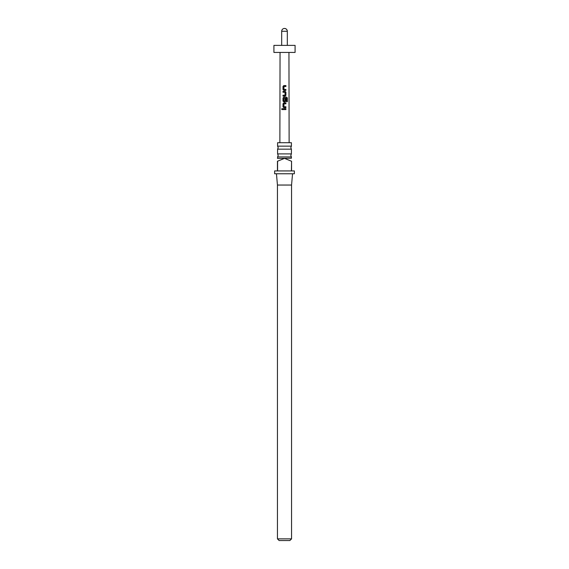 <?xml version="1.0" encoding="UTF-8"?>
<svg xmlns="http://www.w3.org/2000/svg" width="569" height="569" viewBox="0 0 569 569"><rect width="100%" height="100%" fill="white"/><g stroke="black" fill="none" stroke-linecap="round" stroke-linejoin="round"><path stroke-width="0.43" stroke-dasharray="2.85 2.13" d="M281.733 109.127L282.551 109.127M291.413 153.907L277.587 153.907M291.413 146.148L277.587 146.148M277.587 156.93L291.413 156.93M277.587 149.17L291.413 149.17M277.587 158.239L291.413 158.239M274.628 170.935L277.444 170.935L277.444 161.198L284.5 158.381L291.556 161.198L291.556 170.935L294.372 170.935M274.628 173.758L294.372 173.758M291.413 161.198L291.413 170.935L277.587 170.935L277.587 161.198M277.444 185.046L291.556 185.046M277.587 142.719L291.413 142.719M279.137 540.55L289.863 540.55M291.556 538.857L277.444 538.857M281.676 45.378L287.324 45.378L281.676 45.378M280.055 52.433L288.945 52.433L280.055 52.433M279.87 142.719L289.13 142.719L279.87 142.719M295.083 52.433L273.917 52.433M295.083 45.378L273.917 45.378M291.413 170.935L277.587 170.935L291.413 170.935M285.908 109.575L282.999 109.575M283.867 107.676L285.908 107.676M285.915 103.8L283.995 103.8L283.91 106.73M283.931 106.73L284.358 106.759M287.352 101.695L286.506 101.695L286.57 98.181M283.874 101.901L285.126 101.901M285.055 98.522L285.012 101.111L283.917 101.047L283.981 98.117M286.506 98.181L283.995 98.117M283.006 96.125L285.126 96.125M283.874 92.242L283.006 92.242M284.998 95.236L285.069 92.306L284.329 92.256M283.874 90.35L285.915 90.35M285.915 86.467L283.995 86.467L283.917 89.397L284.358 89.425M281.676 31.274L287.324 31.274"/><path stroke-width="0.85" d="M282.082 109.682L281.641 109.127L282.551 109.127L281.641 109.127L282.089 108.579M282.117 109.682L281.733 109.127L282.124 108.579M284.5 153.907L291.413 153.907L290.78 155.415L291.413 156.93L277.587 156.93L278.22 155.415L277.587 153.907L284.5 153.907M284.5 146.148L291.413 146.148L290.78 147.656L291.413 149.17L277.587 149.17L278.22 147.656L277.587 146.148L284.5 146.148M291.413 156.93L291.413 158.239L277.444 158.381M291.413 161.198L284.5 158.381L277.587 161.198L277.587 170.935L291.413 170.935L291.556 161.198C291.556 157.627 291.556 157.627 291.556 161.198C291.556 157.627 291.556 157.627 291.556 161.198L291.556 170.935L294.372 170.935L294.372 173.758L274.628 173.758L274.628 170.935L277.444 170.935L277.444 161.198C277.444 157.627 277.444 157.627 277.444 161.198C277.444 157.627 277.444 157.627 277.444 161.198L277.587 161.198M292.544 173.758L291.556 185.046L277.444 185.046L277.444 538.857L291.556 538.857L289.863 540.55L279.137 540.55L277.444 538.857M291.413 146.148L291.413 142.719L277.587 142.719L277.587 146.148M287.324 45.378L287.324 31.274C287.153 29.56 286.214 28.621 284.5 28.45A2.824 2.824 0 0 0 281.676 31.274L281.676 45.378M273.917 52.433L295.083 52.433L295.083 45.378L273.917 45.378L273.917 52.433M285.873 90.35L285.873 89.461L283.938 89.397L285.915 89.461L285.915 90.35L283.86 90.35L283.006 89.518L283.006 86.41L283.86 85.578L285.915 85.578L285.915 86.467L283.981 86.467L283.917 89.397L284.358 89.425M285.915 92.185L285.915 95.293L285.126 96.125L283.006 96.125L283.006 95.236L285.012 95.236L285.069 92.306L283.006 92.242L283.006 91.353L285.126 91.353L285.915 92.185L285.915 95.293M287.352 101.695L286.57 101.695L286.57 98.181L283.981 98.117L283.917 101.047L285.012 101.111L285.069 98.522L285.915 98.522L285.915 101.076L285.126 101.901L283.853 101.901L283.006 101.069L283.006 97.96L283.853 97.128L286.627 97.135L287.352 97.968L287.352 101.695M283.931 101.047L284.948 101.111M283.91 106.73L285.915 106.787L285.908 107.676L283.853 107.676L282.999 106.851L283.006 103.736L283.853 102.911L285.915 102.911L285.915 103.8L283.974 103.8L283.91 106.73L284.358 106.759M285.908 109.575L282.999 109.575L282.999 108.686L285.908 108.686L285.908 109.575M280.055 52.433L279.87 142.719M288.945 52.433L289.13 142.719M283.049 109.575L282.999 108.686M283.049 108.686L285.908 108.686M285.866 108.686L285.866 109.575M283.867 107.676L282.999 106.851M283.931 106.73L285.866 106.794L285.866 107.676M283.049 106.851L283.049 103.736L283.853 102.911L285.915 102.911M285.866 102.911L285.866 103.8M283.874 101.901L283.049 101.069L283.049 97.96L283.874 97.128L286.563 97.135L287.352 97.968M287.267 97.968L287.267 101.695M285.055 98.522L285.873 98.522L285.915 101.076M285.873 101.076L285.105 101.901M285.873 95.293L285.105 96.125M283.049 92.242L283.049 91.353L285.126 91.353M285.105 91.353L285.873 92.185M284.322 92.256L283.881 92.242M284.998 95.236L283.006 95.236M283.049 96.125L283.049 95.236M283.874 90.35L283.006 89.518M283.056 89.518L283.056 86.41L283.86 85.578L285.915 85.578M285.873 85.578L285.873 86.467M284.5 28.45A2.824 2.824 0 0 1 287.324 31.274L281.676 31.274M291.413 149.17L291.413 153.907M291.556 185.046L291.556 538.857M277.587 149.17L277.587 153.907M277.587 156.93L277.587 158.239M277.444 185.046L276.456 173.758"/></g></svg>

